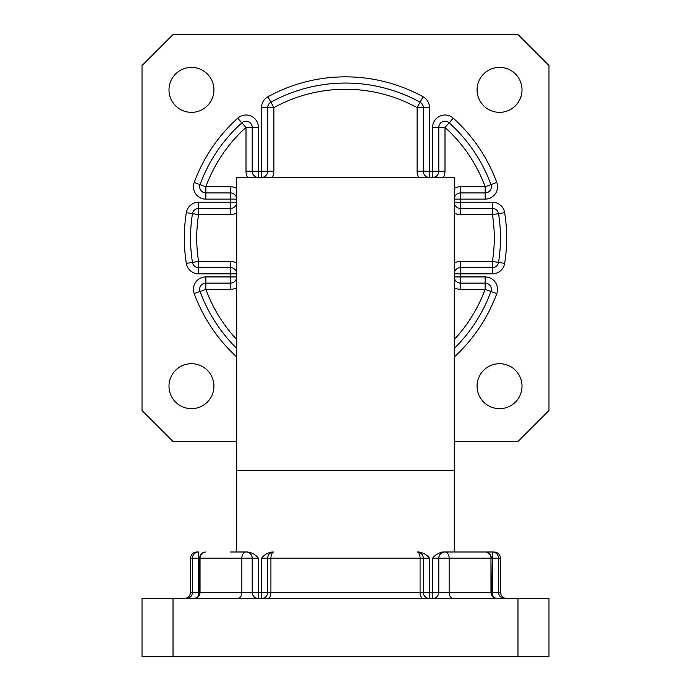 <?xml version="1.0" encoding="UTF-8"?>
<svg xmlns="http://www.w3.org/2000/svg" width="691" height="691" viewBox="0 0 691 691"><rect width="100%" height="100%" fill="white"/><g stroke="black" fill="none" stroke-linecap="round" stroke-linejoin="round"><path stroke-width="1.04" d="M460.491 551.997L494.272 551.997C498.038 552.368 500.103 554.432 500.474 558.198L498.539 558.198L498.539 592.291L500.474 592.291C500.837 596.057 502.901 598.121 506.667 598.492M444.995 551.997L443.328 551.997C438.992 552.601 435.416 554.666 432.592 558.198L438.794 558.198A6.202 6.202 0 0 1 444.995 551.997L485.151 551.997A6.202 5.822 -90 0 1 490.964 558.198L449.141 558.198A6.202 4.146 -90 0 0 444.995 551.997M418.755 551.997L417.096 551.997A6.202 6.202 0 0 1 423.298 558.198L429.491 558.198C426.675 554.674 423.099 552.601 418.755 551.997L417.096 551.997A6.202 2.98 90 0 1 420.076 558.198L270.924 558.198L270.924 592.291L420.076 592.291L420.076 558.198L423.298 558.198L423.298 592.291A6.202 6.202 0 0 0 429.491 598.492L429.491 592.291L432.592 592.291L432.592 558.198M230.509 551.997L246.005 551.997A6.202 6.202 0 0 1 252.206 558.198L258.408 558.198C255.584 554.674 252.008 552.601 247.672 551.997L246.005 551.997A6.202 4.146 90 0 0 241.859 558.198L200.036 558.198L200.036 592.291L241.859 592.291L241.859 558.198L252.206 558.198L252.206 592.291A6.202 6.202 0 0 0 258.408 598.492L258.408 592.291L261.509 592.291L261.509 558.198L270.924 558.198A6.202 2.98 90 0 1 273.904 551.997A6.202 6.202 0 0 0 267.702 558.198L267.702 592.291A6.202 6.202 0 0 1 261.509 598.492L261.509 592.291L267.702 592.291A6.202 6.202 0 0 1 261.509 598.492M190.526 558.198C190.897 554.432 192.962 552.368 196.728 551.997L198.576 551.997A6.202 6.124 90 0 0 192.461 558.198L190.526 558.198L190.526 592.291L192.461 592.291L192.461 558.198L198.576 558.198L198.576 592.291L200.036 592.291A6.202 5.822 -90 0 1 194.214 598.492M441.895 552.118L443.328 551.997M272.245 551.997C267.901 552.601 264.325 554.666 261.509 558.198M517.982 656.45L517.982 598.492L548.974 598.492L548.974 656.45L142.026 656.45L142.026 598.492L173.018 598.492L173.018 656.45M517.982 598.492L173.018 598.492M454.289 551.997L454.289 177.432L236.711 177.432L236.711 551.997M432.592 598.492A6.202 6.202 0 0 0 438.794 592.291A6.202 6.202 0 0 1 432.592 598.492L432.592 592.291L438.794 592.291L438.794 558.198L449.141 558.198L449.141 592.291L490.964 592.291L490.964 558.198L491.344 592.291L492.424 592.291L492.424 558.198L491.344 558.198A6.202 6.202 0 0 0 485.151 551.997M193.454 598.492C197.22 598.121 199.284 596.057 199.656 592.291L199.656 558.198A6.202 6.202 0 0 1 205.849 551.997A6.202 5.822 90 0 0 200.036 558.198L198.576 558.198L198.576 551.997M198.576 202.23L198.576 208.432A6.202 6.202 0 0 0 192.461 213.649L198.576 214.625L198.576 208.432L230.509 208.432L230.509 202.23L236.711 202.23A6.202 6.202 0 0 1 230.509 208.432L230.509 214.625L198.576 214.625A148.772 148.772 0 0 0 198.576 261.431L230.509 261.431A12.395 12.395 0 0 1 236.711 263.09L236.711 273.826L198.576 273.826A12.395 12.395 0 0 1 186.337 263.375A161.167 161.167 0 0 1 186.337 212.673A12.395 12.395 0 0 1 198.576 202.23L230.509 202.23L230.509 199.129L205.849 199.129A12.395 12.395 0 0 1 194.214 182.459A161.167 161.167 0 0 1 237.721 118.196A12.395 12.395 0 0 1 258.408 127.42L258.408 171.238L261.509 171.238L261.509 107.615L273.904 107.615L273.904 171.238A12.395 12.395 0 0 1 272.245 177.432M261.509 107.615A12.395 12.395 0 0 1 267.935 96.749A161.167 161.167 0 0 1 423.065 96.749A12.395 12.395 0 0 1 429.491 107.615L429.491 171.238L432.592 171.238L432.592 127.42A12.395 12.395 0 0 1 453.279 118.196A161.167 161.167 0 0 1 496.786 182.459A12.395 12.395 0 0 1 485.151 199.129L454.289 199.129L454.289 188.393A12.395 12.395 0 0 1 460.491 186.734L485.151 186.734A148.772 148.772 0 0 0 444.995 127.42L444.995 171.238A12.395 12.395 0 0 1 443.328 177.432M454.289 287.663L454.289 276.927A6.202 6.202 0 0 0 460.491 283.12L485.151 283.12L485.151 289.322L460.491 289.322A12.395 12.395 0 0 1 454.289 287.663M454.289 199.129A6.202 6.202 0 0 1 460.491 192.927L460.491 186.734M485.151 199.129L485.151 192.927L460.491 192.927L460.491 208.432A6.202 6.202 0 0 1 454.289 202.23L492.424 202.23L492.424 214.625L460.491 214.625A12.395 12.395 0 0 1 454.289 212.966M492.424 202.23A12.395 12.395 0 0 1 504.663 212.673A161.167 161.167 0 0 1 504.663 263.375A12.395 12.395 0 0 1 492.424 273.826L454.289 273.826A6.202 6.202 0 0 1 460.491 267.624L460.491 261.431A12.395 12.395 0 0 0 454.289 263.09M246.005 171.238L246.005 127.42L252.206 127.42L252.206 171.238L258.408 171.238L258.408 177.432A6.202 6.202 0 0 1 252.206 171.238L246.005 171.238A12.395 12.395 0 0 0 247.672 177.432M273.904 171.238L267.702 171.238A6.202 6.202 0 0 1 261.509 177.432L261.509 171.238L267.702 171.238L267.702 107.615A6.202 6.202 0 0 1 270.924 102.182L273.904 107.615A148.772 148.772 0 0 1 417.096 107.615L420.076 102.182A154.974 154.974 0 0 0 270.924 102.182A154.974 154.974 0 0 1 420.076 102.182A6.202 6.202 0 0 1 423.298 107.615L423.298 171.238L417.096 171.238A12.395 12.395 0 0 0 418.755 177.432M429.491 177.432A6.202 6.202 0 0 1 423.298 171.238L429.491 171.238L429.491 177.432M444.995 171.238L438.794 171.238A6.202 6.202 0 0 1 432.592 177.432L432.592 171.238L438.794 171.238L438.794 127.42L444.995 127.42L449.141 122.808A6.202 6.202 0 0 0 438.794 127.42L432.592 127.42M236.711 188.393A12.395 12.395 0 0 0 230.509 186.734L230.509 192.927A6.202 6.202 0 0 1 236.711 199.129L230.509 199.129L230.509 192.927L205.849 192.927L205.849 199.129M230.509 261.431L230.509 267.624A6.202 6.202 0 0 1 236.711 273.826M236.711 339.506A148.772 148.772 0 0 1 205.849 289.322L200.036 291.464A6.202 6.202 0 0 1 205.849 283.12L230.509 283.12L230.509 289.322L205.849 289.322L205.849 276.927L236.711 276.927A6.202 6.202 0 0 1 230.509 283.12L230.509 267.624L198.576 267.624L198.576 273.826M236.711 441.506L173.018 441.506L142.026 410.514L142.026 65.541L173.018 34.55L517.982 34.55L548.974 65.541L548.974 410.514L517.982 441.506L454.289 441.506M213.934 89.873A22.475 22.475 0 0 1 180.221 109.333A22.475 22.475 0 0 1 180.221 70.413A22.475 22.475 0 0 1 213.934 89.873M522.016 89.873A22.475 22.475 0 0 1 488.304 109.333A22.475 22.475 0 0 1 488.304 70.413A22.475 22.475 0 0 1 522.016 89.873M522.016 386.183A22.475 22.475 0 0 1 488.304 405.643A22.475 22.475 0 0 1 488.304 366.722A22.475 22.475 0 0 1 522.016 386.183M213.934 386.183A22.475 22.475 0 0 1 180.221 405.643A22.475 22.475 0 0 1 180.221 366.722A22.475 22.475 0 0 1 213.934 386.183M492.424 273.826L492.424 267.624L460.491 267.624L460.491 276.927L485.151 276.927L485.151 283.12A6.202 6.202 0 0 1 490.964 291.464L485.151 289.322A148.772 148.772 0 0 1 454.289 339.506M460.491 214.625L460.491 208.432L492.424 208.432A6.202 6.202 0 0 1 498.539 213.649A154.974 154.974 0 0 1 498.539 262.407L492.424 261.431A148.772 148.772 0 0 0 492.424 214.625L498.539 213.649A154.974 154.974 0 0 1 498.539 262.407A6.202 6.202 0 0 1 492.424 267.624A6.202 6.202 0 0 0 498.539 262.407L504.663 263.375M258.408 127.42L252.206 127.42A6.202 6.202 0 0 0 241.859 122.808L237.721 118.196M194.214 182.459L205.849 186.734A148.772 148.772 0 0 1 246.005 127.42L241.859 122.808A154.974 154.974 0 0 0 200.036 184.592A6.202 6.202 0 0 0 205.849 192.927A6.202 6.202 0 0 1 200.036 184.592A154.974 154.974 0 0 1 241.859 122.808A6.202 6.202 0 0 1 252.206 127.42M198.576 208.432A6.202 6.202 0 0 0 192.461 213.649A154.974 154.974 0 0 0 192.461 262.407A6.202 6.202 0 0 0 198.576 267.624L198.576 261.431L192.461 262.407A154.974 154.974 0 0 1 192.461 213.649L186.337 212.673M485.151 192.927A6.202 6.202 0 0 0 490.964 184.592L485.151 186.734L485.151 192.927A6.202 6.202 0 0 0 490.964 184.592A154.974 154.974 0 0 0 449.141 122.808A154.974 154.974 0 0 1 490.964 184.592L496.786 182.459M205.849 283.12A6.202 6.202 0 0 0 200.036 291.464A154.974 154.974 0 0 0 236.711 348.394A154.974 154.974 0 0 1 200.036 291.464L194.214 293.597A161.167 161.167 0 0 0 236.711 356.945M485.151 276.927A12.395 12.395 0 0 1 496.786 293.597L490.964 291.464A154.974 154.974 0 0 1 454.289 348.394A154.974 154.974 0 0 0 490.964 291.464A6.202 6.202 0 0 0 485.151 283.12M454.289 470.485L236.711 470.485M258.408 558.198L258.408 592.291L241.859 592.291A6.202 4.146 -90 0 1 237.721 598.492M429.491 558.198L429.491 592.291L420.076 592.291A6.202 2.98 -90 0 0 423.065 598.492M198.576 595.78L198.576 592.291L192.461 592.291A6.202 6.124 -90 0 1 186.337 598.492M504.663 598.492A6.202 6.124 90 0 1 498.539 592.291L492.424 592.291L492.424 595.78M498.539 558.198A6.202 6.124 -90 0 0 492.424 551.997L492.424 558.198L498.539 558.198M267.702 592.291L270.924 592.291A6.202 2.98 -90 0 1 267.935 598.492M273.904 551.997A6.202 6.202 0 0 0 267.702 558.198M496.786 598.492A6.202 5.822 90 0 1 490.964 592.291L491.344 592.291C491.716 596.057 493.78 598.121 497.546 598.492M453.279 598.492A6.202 4.146 90 0 1 449.141 592.291L438.794 592.291M454.289 276.927L460.491 276.927L460.491 289.322M230.509 214.625A12.395 12.395 0 0 0 236.711 212.966M230.509 289.322A12.395 12.395 0 0 0 236.711 287.663M460.491 261.431L492.424 261.431L492.424 267.624M417.096 171.238L417.096 107.615L423.298 107.615A6.202 6.202 0 0 0 420.076 102.182L423.065 96.749M205.849 192.927L205.849 186.734L230.509 186.734M496.786 293.597A161.167 161.167 0 0 1 454.289 356.945M205.849 276.927A12.395 12.395 0 0 0 194.214 293.597M267.935 96.749L270.924 102.182A6.202 6.202 0 0 0 267.702 107.615M429.491 107.615L423.298 107.615M198.576 267.624A6.202 6.202 0 0 1 192.461 262.407L186.337 263.375M453.279 118.196L449.141 122.808A6.202 6.202 0 0 0 438.794 127.42M504.663 212.673L498.539 213.649A6.202 6.202 0 0 0 492.424 208.432M500.474 558.198L500.474 592.291M190.526 592.291C190.163 596.057 188.099 598.121 184.333 598.492"/></g></svg>
